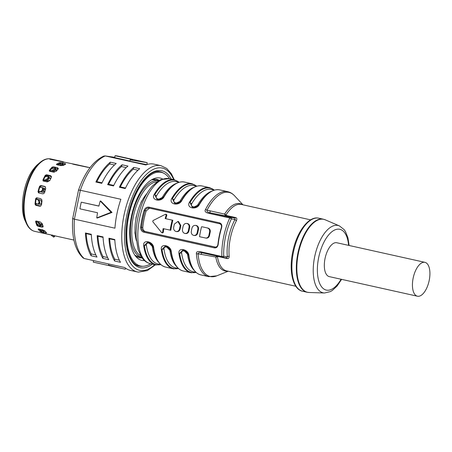 <?xml version="1.0" encoding="UTF-8"?>
<svg xmlns="http://www.w3.org/2000/svg" width="452" height="452" viewBox="0 0 452 452"><rect width="100%" height="100%" fill="white"/><g stroke="black" fill="none" stroke-linecap="round" stroke-linejoin="round"><path stroke-width="0.68" d="M40.872 205.942L39.64 206.197L40.55 206.129L41.567 204.62A37.075 17.295 -77.5 0 1 41.996 201.027L41.737 199.552L40.55 198.631L36.561 197.767M35.601 204.869L40.324 205.92M50.387 175.608L51.387 176.382L51.274 177.574A37.075 17.295 -77.5 0 0 49.782 180.568L47.24 181.924L43.426 181.071L43.273 180.467A36.058 16.814 -77.5 0 1 45.505 175.986L46.567 174.76L50.387 175.608L50.731 176.466L45.918 175.399M50.731 176.466L51.471 176.851M57.184 164.827A35.714 16.656 -77.5 0 1 59.551 163.714L59.924 163.799M64.416 164.799L62.003 164.262M37.991 191.721L38.443 191.863A36.058 16.814 -77.5 0 1 39.979 186.619L40.782 185.523L39.578 186.275A37.075 17.295 102.5 0 0 37.991 191.721L38.623 192.908L42.443 193.761C43.539 193.874 44.29 193.349 44.708 192.173A37.075 17.295 -77.5 0 1 45.731 188.67L45.279 186.71L40.437 185.789M45.132 186.829L45.516 186.97M49.24 170.884L49.347 170.438L49.545 171.178A36.058 16.814 -77.5 0 1 52.206 167.997L53.5 166.811L52.116 167.133A37.075 17.295 102.5 0 0 49.347 170.438L49.748 171.291L53.568 172.144L56.297 171.235A37.075 17.295 -77.5 0 1 58.076 169.105L58.336 168.455L57.319 167.664L57.444 168.816L55.765 168.443M53.839 168.014L52.494 167.715M57.444 168.816L58.099 169.082M43.081 226.175L42.471 226.119L41.889 227.17L43.132 226.915L43.121 226.288A37.075 17.295 -77.5 0 1 42.296 223.785L40.143 221.892L36.324 221.045L35.635 221.61A37.075 17.295 102.5 0 0 36.917 225.503L38.07 226.328L37.352 224.712A36.058 16.814 -77.5 0 1 36.132 221.022M37.482 225.011L38.629 225.265M40.895 225.768L42.471 226.119M40.979 230.548L40.855 230.52A35.714 16.656 -77.5 0 1 39.313 229.085M42.816 230.955L45.341 231.514M46.567 174.76L45.245 175.342A37.075 17.295 102.5 0 0 42.929 179.998L43.42 181.071L42.985 180.794M56.935 164.771L60.754 165.618L63.546 165.308A37.075 17.295 -77.5 0 1 65.399 164.308L65.676 164.053M65.399 164.308C65.919 164.025 65.67 163.76 64.659 163.511L64.551 164.726M57.099 164.805A36.058 16.814 -77.5 0 1 59.365 163.641L60.839 162.663L59.449 162.658A37.075 17.295 102.5 0 0 56.573 164.212L56.432 164.421M56.579 164.63L56.573 164.212L56.935 164.765M59.551 163.714L60.839 162.663L62.071 162.935M63.06 163.155L64.659 163.511M38.567 192.897L38.443 191.863M40.782 185.523L44.601 186.377M53.5 166.811L57.319 167.664M36.171 198.586L36.736 197.784L35.685 198.592A37.075 17.295 102.5 0 0 35.013 204.168L35.821 205.349L35.527 203.959A36.058 16.814 -77.5 0 1 36.171 198.586L35.685 198.592M90.016 167.675L72.653 164.048M75.128 164.37L73.055 164.195M75.224 164.387L49.861 159.24A37.075 17.295 102.5 0 1 51.229 159.189L60.495 161.404M62.952 161.782L60.5 161.392M73.67 164.11C72.84 164.025 72.941 164.116 73.97 164.387C72.941 164.116 72.84 164.025 73.67 164.11L75.71 164.5M73.97 164.404L88.208 167.398M38.183 229.045L42.595 229.814L45.047 231.158A37.075 17.295 -77.5 0 0 46.398 232.622C46.771 233.023 46.454 233.113 45.432 232.899L43.957 232.571M46.562 232.904L46.398 232.622M40.855 230.52L41.618 232.057L42.584 232.266M40.64 230.582L41.612 232.057L40.33 231.537L40.64 230.582A36.058 16.814 -77.5 0 1 39.138 229.045M38.38 228.938L38.239 229.26A37.075 17.295 102.5 0 0 40.33 231.537M41.889 227.17L38.07 226.322M35.691 221.197L35.635 221.61L36.07 221.022M35.798 205.321L39.64 206.197M48.822 234.39L55.308 235.921A37.075 17.295 -77.5 0 0 55.556 235.984L73.925 240.063M48.398 234.311L48.387 234.356A37.075 17.295 102.5 0 0 49.099 234.543A37.075 17.295 102.5 0 0 50.291 234.718M41.318 203.897A32.657 15.232 -77.5 0 1 41.646 200.931M43.347 192.399A32.657 15.232 -77.5 0 1 44.505 188.49M47.477 181.105A32.657 15.232 -77.5 0 1 49.07 178.077M53.342 171.986A32.657 15.232 -77.5 0 1 55.059 170.206M136.425 240.769A31.634 14.752 102.5 0 1 135.238 234.509A31.634 14.752 -77.5 0 1 135.018 231.153A31.634 14.752 102.5 0 1 135.962 218.954A31.634 14.752 -77.5 0 1 136.73 215.22A31.634 14.752 102.5 0 1 140.702 203.462A31.634 14.752 -77.5 0 1 142.25 200.36A31.634 14.752 102.5 0 1 146.928 193.518M135.962 218.954A4.763 2.22 -77.5 0 1 136.159 217.062A4.763 2.22 -77.5 0 1 136.73 215.22M135.238 234.509A4.763 2.22 -77.5 0 1 135.018 231.153M140.702 203.462A4.763 2.22 -77.5 0 1 142.25 200.36M134.758 255.052A39.121 18.244 -77.5 0 0 137.764 256.346L141.538 257.188A39.121 18.244 -77.5 0 1 132.125 215.672A39.121 18.244 -77.5 0 1 157.934 180.71A39.121 18.244 -77.5 0 1 158.516 180.811L154.742 179.975A39.121 18.244 -77.5 0 0 154.115 179.862A39.121 18.244 -77.5 0 0 151.471 179.873M156.991 181.823A38.098 17.769 102.5 0 0 133.606 215.35A38.098 17.769 102.5 0 0 140.583 255.623M138.431 257.493A40.138 18.718 102.5 0 0 141.623 257.312M158.646 180.738A40.138 18.718 102.5 0 0 155.833 179.218M152.002 179.563A40.138 18.718 -77.5 0 1 156.081 179.252A40.138 18.718 -77.5 0 1 156.725 179.371A40.138 18.718 -77.5 0 1 159.279 180.371M142.047 257.911A40.138 18.718 -77.5 0 1 139.945 257.855A40.138 18.718 -77.5 0 1 139.306 257.736A40.138 18.718 -77.5 0 1 135.108 255.561M144.448 260.578A42.177 19.673 -77.5 0 1 142.476 260.505A42.177 19.673 -77.5 0 1 136.193 256.917A42.177 19.673 -77.5 0 1 131.747 214.937A42.177 19.673 -77.5 0 1 153.561 178.794A42.177 19.673 -77.5 0 1 159.432 177.907A42.177 19.673 -77.5 0 1 162.59 178.969M169.556 178.738A47.963 22.368 102.5 0 0 161.358 172.387A47.963 22.368 102.5 0 0 160.59 172.246A47.963 22.368 102.5 0 0 128.939 215.169A47.963 22.368 102.5 0 0 140.544 266.025A47.963 22.368 102.5 0 0 141.312 266.166A47.963 22.368 102.5 0 0 150.663 263.742M41.556 229.588L43.686 231.949L42.923 232.622L39.799 229.192M42.889 232.531L43.211 232.933A38.55 17.978 -77.5 0 1 43.132 232.853A38.55 17.978 -77.5 0 1 42.923 232.622M43.211 232.933L43.94 232.221A37.669 17.566 102.5 0 1 43.878 232.158A37.669 17.566 102.5 0 1 43.686 231.949M43.618 231.819L42.804 230.944M44.737 230.848L42.211 230.288M54.596 235.729L54.732 236.255L53.907 237.085A38.55 17.978 -77.5 0 1 53.545 237.029L50.76 234.82M54.732 236.255L53.907 237.085M52.336 235.006L54.183 236.266A37.669 17.566 102.5 0 0 54.5 236.311M54.183 236.266L53.545 237.029M48.991 177.512L49.669 177.664L49.952 178.274L48.81 178.02M49.952 178.274L50.584 178.608M49.669 177.664L50.494 178.28L50.567 178.935M44.256 180.388L43.415 180.156M43.861 180.088L46.115 179.676L47.782 178.088A38.55 17.978 -77.5 0 1 48.104 177.444L47.805 176.28L48.889 176.981M47.805 176.28L45.07 176.783M43.369 180.258A2.723 1 24.5 0 1 44.121 180.354L47.912 181.201L50.048 180.105M46.115 179.676L46.844 180.218L44.584 180.63M46.844 180.218L48.511 178.625L47.782 178.088M48.494 176.901L48.788 178.071A37.669 17.566 102.5 0 0 48.511 178.625M48.788 178.071L48.104 177.444M43.211 187.992L44.686 188.529L43.386 188.241M38.567 191.377L43.064 192.366L44.98 191.055A35.544 16.577 -77.5 0 1 45.24 190.162L44.273 188.23L44.759 188.45M40.414 187.371A2.723 0.48 -162 0 0 39.765 187.258M39.217 191.512L38.595 191.281M38.968 191.337L40.996 191.507L42.341 189.964A38.55 17.978 -77.5 0 1 42.561 189.213L42.155 187.535L43.104 187.93L43.358 189.569A37.669 17.566 102.5 0 0 43.166 190.224L41.821 191.767L39.793 191.591M42.155 187.535L39.742 187.331M38.578 191.337L38.968 191.456M42.341 189.964L43.166 190.224M43.358 189.569L42.561 189.213M36.103 199.033A2.723 0.356 -171.5 0 0 36.804 199.213L40.595 200.055L41.833 202.05A35.544 16.577 -77.5 0 0 41.72 202.965L40.765 204.259L39.177 204.089M35.589 203.247A2.723 0.644 5.2 0 0 35.996 203.377M37.849 204.174L38.861 202.892L39.742 202.846L38.94 204.168L37.849 204.174L35.595 203.18M38.861 202.892A38.55 17.978 -77.5 0 1 38.957 202.123L38.341 200.1L36.448 199.27L39.211 200.157L39.821 202.18A37.669 17.566 102.5 0 0 39.742 202.846M36.087 199.134L36.448 199.27M39.821 202.18L38.957 202.123M39.409 203.863L41.008 204.151M55.28 169.438L56.251 169.658L56.37 170.5L54.607 170.11M57.082 170.246L56.251 169.658M49.641 171.263A2.723 1.689 37.2 0 1 50.364 171.319L54.302 172.189M56.766 170.636L56.37 170.5M50.404 171.331L50.155 171.003L49.528 171.206M50.155 171.003L52.709 170.127L54.647 168.72A38.55 17.978 -77.5 0 1 55.025 168.263L54.726 167.715L55.28 167.703L55.822 168.528M54.726 167.715L51.421 168.85M52.709 170.127L53.296 170.896L51.392 171.551M53.296 170.896L55.24 169.489L54.647 168.72M55.268 168.545L55.568 169.093A37.669 17.566 102.5 0 0 55.24 169.489M55.568 169.093L55.025 168.263M61.093 164.697L63.608 165.268M58.393 164.415A2.723 2.283 -113.1 0 0 58.331 164.438L58.274 164.46A35.149 16.391 -77.5 0 0 58.229 164.477L62.591 162.799A38.55 17.978 -77.5 0 0 62.19 163.014L62.63 163.929L59.523 165.342L60.935 165.652M57.771 164.957L62.19 163.014M62.167 162.901L62.591 162.799L62.975 163.743A37.669 17.566 102.5 0 0 62.63 163.929M62.551 163.844L62.975 163.743M42.42 224.209L41.697 224.927L42.612 224.836M40.104 223.712L42.138 224.164M36.301 221.039L36.894 221.175M38.036 221.423L40.657 224.876L39.804 225.367L38.578 223.305L36.606 221.339M36.9 223.525L39.516 226.147L39.985 225.904A38.55 17.978 -77.5 0 1 39.804 225.367M39.516 226.147L40.81 225.339A37.669 17.566 102.5 0 1 40.657 224.876M40.347 225.588L40.81 225.339M41.697 224.927L40.59 224.684M148.957 207.157L219.452 222.83C221.452 223.48 222.186 225.068 221.655 227.605A43.539 20.306 -77.5 0 0 218.18 244.521C217.678 247.024 216.389 248.137 214.31 247.865L143.815 232.198C141.713 231.537 140.651 229.898 140.64 227.283A43.539 20.306 102.5 0 1 144.109 210.366C145.16 207.943 146.776 206.875 148.957 207.157L149.081 208.067L219.576 223.734C221.237 224.271 221.825 225.576 221.344 227.65L221.655 227.605M212.982 190.676A43.2 20.148 102.5 0 0 199.004 204.575L198.993 204.587A0.678 0.345 -149.5 0 1 199.411 204.496C196.49 210.479 185.913 208.129 189.428 202.281A0.678 0.345 -149.5 0 1 190.021 202.609A43.2 20.148 -77.5 0 1 214.208 190.06M181.789 200.581A43.539 20.306 -77.5 0 1 201.411 185.845A43.539 20.306 -77.5 0 1 202.106 185.975C195.032 184.766 188.122 189.665 181.371 200.671C180.388 202.688 178.229 203.745 174.907 203.835L181.365 200.688A0.678 0.345 -149.5 0 1 181.371 200.671L181.371 200.671A0.678 0.345 -149.5 0 1 181.789 200.581C178.868 206.564 168.291 204.214 171.8 198.36A0.678 0.345 -149.5 0 1 172.393 198.694L174.924 203.835M164.166 196.665A43.539 20.306 -77.5 0 1 183.789 181.93A43.539 20.306 -77.5 0 1 184.484 182.054C177.41 180.851 170.5 185.749 163.748 196.756C162.76 198.773 160.607 199.824 157.279 199.914L163.743 196.767A0.678 0.345 -149.5 0 0 163.743 196.767L163.748 196.756A0.678 0.345 -149.5 0 1 164.166 196.665C161.245 202.643 150.669 200.292 154.177 194.445A0.678 0.345 -149.5 0 1 154.77 194.772A43.2 20.148 -77.5 0 1 178.964 182.224M201.79 252.747L201.417 251.945C197.806 251.075 196.134 251.657 196.4 253.696A43.539 20.306 102.5 0 0 208.717 276.647L200.835 274.895C194.45 273.206 190.365 266.691 188.58 255.346L188.58 255.346C188.427 252.979 186.642 251.114 183.218 249.77L188.574 255.323A0.678 0.379 -8 0 0 188.58 255.346A0.678 0.379 -8 0 0 188.919 255.617C188.54 249.205 177.969 246.848 178.93 253.397A43.539 20.306 102.5 0 0 190.851 272.675L183.213 270.98C176.822 269.29 172.737 262.776 170.958 251.431L170.958 251.431C170.805 249.058 169.02 247.199 165.59 245.848L170.952 251.402A0.678 0.379 -8 0 0 170.958 251.431A0.678 0.379 -8 0 0 171.297 251.696C170.918 245.283 160.341 242.933 161.307 249.476A43.539 20.306 102.5 0 0 173.223 268.759L165.59 267.064C159.2 265.375 155.115 258.855 153.33 247.515L153.33 247.515C153.183 245.142 151.392 243.278 147.968 241.933L153.33 247.487A0.678 0.379 -8 0 0 153.33 247.515A0.678 0.379 -8 0 0 153.674 247.781C153.296 241.368 142.719 239.012 143.685 245.56A0.678 0.379 -8 0 0 144.363 245.492A2.04 1.13 172 0 1 146.386 245.289A42.177 19.673 102.5 0 0 157.934 263.968L160.839 264.612M205.451 209.592C204.394 211.423 205.688 212.706 209.321 213.44L210.033 212.79C207.671 212.276 206.677 211.406 207.056 210.18A3.401 1.463 -152.9 0 0 205.451 209.592A43.539 20.306 102.5 0 1 226.915 191.518A43.539 20.306 102.5 0 1 227.61 191.642C230.237 192.253 232.537 193.614 234.509 195.739A43.087 20.091 -77.5 0 0 207.056 210.18L224.621 214.073L226.91 215.621L235.571 217.542C236.837 217.853 237.159 218.841 236.543 220.503A1.362 0.61 -152.1 0 1 234.983 219.452L234.972 217.983L230.463 217.333A1.362 0.633 102.5 0 0 229.752 217.983A43.539 20.306 102.5 0 0 221.847 256.487L201.417 251.945M144.109 210.366L144.979 210.672A42.861 19.99 102.5 0 0 141.561 227.328L140.64 227.283M142.781 227.503L141.561 227.328C141.623 229.48 142.533 230.831 144.295 231.379L145.448 231.548C143.685 230.983 142.798 229.633 142.781 227.503A40.279 18.786 -77.5 0 1 146.199 210.852L149.544 208.169M165.805 218.712L172.856 220.277L165.805 218.712A40.279 18.786 -77.5 0 1 166.861 215.09L166.087 214.361M162.319 232.746L163.308 232.413L162.663 232.317A41.64 19.419 102.5 0 1 163.121 228.61L170.805 230.271A40.279 18.786 -77.5 0 1 172.856 220.277M163.308 232.413A40.279 18.786 -77.5 0 1 163.748 228.752M176.675 231.577C178.472 231.774 179.636 230.876 180.167 228.881A40.279 18.786 -77.5 0 1 180.851 225.548L178.534 221.548L177.902 221.457L174.342 224.152A41.64 19.419 -77.5 0 0 173.658 227.48C173.483 229.554 174.28 230.887 176.043 231.486L176.873 231.61M185.489 233.537C187.286 233.735 188.444 232.831 188.976 230.836A40.279 18.786 -77.5 0 1 189.659 227.509C189.964 225.452 189.258 224.13 187.54 223.542L186.908 223.452C185.06 223.248 183.811 224.135 183.156 226.113A41.64 19.419 -77.5 0 0 182.472 229.441C182.297 231.514 183.088 232.848 184.857 233.441L185.687 233.571M194.303 235.492C196.095 235.69 197.258 234.791 197.79 232.797A40.279 18.786 -77.5 0 1 198.473 229.469C198.773 227.412 198.066 226.09 196.354 225.503L195.716 225.412C193.874 225.203 192.62 226.09 191.97 228.068A41.64 19.419 -77.5 0 0 191.286 231.401C191.106 233.475 191.902 234.808 193.665 235.402L194.496 235.532M202.225 226.808L208.101 228.113L202.225 226.808M201.592 226.718A41.64 19.419 -77.5 0 0 199.541 236.707L206.05 238.108C207.847 238.306 209.01 237.402 209.536 235.407A40.279 18.786 -77.5 0 1 210.22 232.079C210.525 230.023 209.818 228.701 208.101 228.113M145.448 231.548L215.457 247.108M193.665 235.402C195.462 235.599 196.626 234.701 197.157 232.707A41.64 19.419 102.5 0 1 197.84 229.373C198.14 227.316 197.434 226 195.716 225.412M184.857 233.441C186.653 233.639 187.817 232.74 188.348 230.746A41.64 19.419 102.5 0 1 189.032 227.418C189.332 225.362 188.62 224.039 186.908 223.452M176.043 231.486C177.839 231.684 179.003 230.786 179.534 228.785A41.64 19.419 102.5 0 1 180.218 225.458L177.896 221.457M162.663 232.317L161.669 232.65L152.77 221.655L152.991 220.587L165.443 214.265L166.443 214.299M172.218 220.186A41.64 19.419 102.5 0 0 170.167 230.181M165.443 214.265L166.217 214.999A41.64 19.419 102.5 0 0 165.172 218.621M162.697 232.966L161.669 232.65M207.468 228.023C209.186 228.61 209.892 229.932 209.592 231.989A41.64 19.419 102.5 0 0 208.909 235.317C208.378 237.311 207.214 238.21 205.417 238.012M215.175 247.103L144.295 231.379L143.815 232.198M218.18 244.521L217.926 244.3C217.559 246.357 216.514 247.278 214.79 247.052L214.982 247.086M217.926 244.3A42.861 19.99 -77.5 0 1 221.344 227.65M146.199 210.852L144.979 210.672C145.889 208.694 147.256 207.824 149.081 208.067L148.883 208.027M192.546 207.75L192.529 207.75C195.852 207.66 198.01 206.609 198.993 204.587A0.678 0.345 -149.5 0 0 198.987 204.603L192.529 207.75L190.021 202.609A2.04 1.034 30.5 0 0 191.801 203.603C189.71 206.931 196.021 208.332 197.716 204.92A42.177 19.673 -77.5 0 1 211.383 191.32M196.767 186.179L193.863 185.535A42.177 19.673 102.5 0 0 174.178 199.682C172.088 203.01 178.399 204.417 180.094 200.999A42.177 19.673 -77.5 0 1 193.761 187.405M157.302 199.92L154.77 194.772A2.04 1.034 30.5 0 0 156.55 195.767C154.465 199.095 160.771 200.496 162.471 197.083A42.177 19.673 -77.5 0 1 176.139 183.484M153.324 247.408C152.409 244.182 150.623 242.357 147.968 241.933L144.363 245.492A43.2 20.148 -77.5 0 0 156.878 264.748A43.2 20.148 -77.5 0 0 160.658 264.573M158.635 262.233A42.177 19.673 -77.5 0 1 152.301 246.6C152.064 242.939 145.753 241.532 146.386 245.289M161.307 249.476A0.678 0.379 -8 0 0 161.985 249.408A2.04 1.13 172 0 1 164.014 249.205A42.177 19.673 102.5 0 0 175.557 267.883L178.461 268.528M170.946 251.323C170.031 248.097 168.246 246.272 165.59 245.848L161.985 249.408A43.2 20.148 -77.5 0 0 174.5 268.669A43.2 20.148 -77.5 0 0 178.28 268.488M176.257 266.149A42.177 19.673 -77.5 0 1 169.929 250.521C169.686 246.854 163.375 245.453 164.014 249.205M178.93 253.397A0.678 0.379 -8 0 0 179.608 253.329A2.04 1.13 172 0 1 181.636 253.12A42.177 19.673 102.5 0 0 193.179 271.799L196.083 272.449M188.569 255.239C187.653 252.018 185.868 250.193 183.218 249.77L179.608 253.329A43.2 20.148 -77.5 0 0 192.123 272.584A43.2 20.148 -77.5 0 0 195.902 272.409M193.88 270.07A42.177 19.673 -77.5 0 1 187.552 254.436C187.309 250.77 180.998 249.368 181.636 253.12M222.418 257.318L226.768 257.951L227.328 256.753L223.706 256.227A1.362 0.582 -1.9 0 1 221.847 256.487A1.362 0.633 102.5 0 0 222.237 257.295A1.362 0.633 102.5 0 0 222.26 257.295A1.362 1.203 -81.7 0 0 223.706 256.227A42.177 19.673 102.5 0 1 231.362 218.926A1.362 1.203 -81.7 0 0 230.463 217.333L210.033 212.79L226.305 216.056L225.249 215.423L224.621 214.073A34.471 16.074 -77.5 0 1 242.436 204.694M226.808 257.962A1.362 0.633 -77.5 0 1 227.158 258.533L218.491 256.606L215.802 257.03L198.095 253.821C198.219 252.595 199.468 252.239 201.829 252.753L222.214 257.29M227.158 258.533C228.429 258.798 229.107 258.075 229.181 256.369A1.362 0.684 -5.3 0 0 227.328 256.753A35.375 16.498 -77.5 0 1 234.983 219.452L231.362 218.926A1.362 0.508 -155.3 0 0 229.752 217.983L209.321 213.44M226.768 257.951L222.339 257.312A1.362 1.362 0 0 1 222.237 257.295L201.807 252.753L201.146 254.386M295.857 286.263L226.599 270.867A34.013 15.865 -77.5 0 1 217.406 256.578L216.898 256.109L215.802 257.03A34.471 16.074 -77.5 0 0 225.588 271.087A34.471 16.074 -77.5 0 0 227.672 271.104M310.62 219.853L241.362 204.457A34.013 15.865 -77.5 0 0 240.82 204.36A34.013 15.865 -77.5 0 0 225.904 215.175L225.249 215.423M424.942 262.341L336.825 242.752A17.345 8.091 102.5 0 0 336.548 242.701A17.345 8.091 102.5 0 0 325.101 258.228A17.345 8.091 102.5 0 0 329.299 276.624L417.416 296.213A17.345 8.091 102.5 0 0 417.693 296.263A17.345 8.091 102.5 0 0 429.14 280.737A17.345 8.091 102.5 0 0 424.942 262.341A17.345 8.091 102.5 0 0 424.665 262.29A17.345 8.091 102.5 0 0 413.218 277.816A17.345 8.091 102.5 0 0 417.416 296.213M196.4 253.696A3.401 1.644 -4.4 0 0 198.095 253.821A43.087 20.091 -77.5 0 0 210.971 276.658A43.087 20.091 -77.5 0 0 216.694 275.861L208.717 276.647M174.297 179.794L171.331 173.67L166.686 168.415L161.002 165.686L153.951 164.116A54.426 25.385 -77.5 0 0 153.075 163.957A54.426 25.385 -77.5 0 0 145.838 164.969L105.305 155.957L103.768 156.081C93.259 161.014 84.846 172.342 78.535 190.055L72.699 218.485C71.552 237.023 75.021 250.188 83.117 257.973L84.247 258.533L124.78 267.544A54.426 25.385 -77.5 0 0 130.329 270.375L137.38 271.94A54.426 25.385 102.5 0 0 138.25 272.104M129.91 161.019L114.672 157.629L115.062 155.737A54.426 25.385 -77.5 0 1 116.656 155.861A54.426 25.385 -77.5 0 1 117.526 156.019L147.205 162.652L146.804 164.613M146.725 164.635L129.871 161.2L130.142 159.878L147.205 162.652M146.9 164.144L147.725 164.33M114.622 260.996L120.492 262.301A54.426 25.385 -77.5 0 1 114.797 239.52L108.926 238.215A54.426 25.385 102.5 0 0 114.622 260.996L114.757 259.154A53.065 24.747 -77.5 0 1 109.678 238.837L108.926 238.215M102.87 258.386L108.746 259.691A54.426 25.385 -77.5 0 1 103.05 236.91L97.174 235.605A54.426 25.385 102.5 0 0 102.87 258.386L103.005 256.544A53.065 24.747 -77.5 0 1 97.926 236.226L97.174 235.605M122.085 164.782A54.426 25.385 102.5 0 0 107.638 184.642L108.593 184.269A53.065 24.747 -77.5 0 1 121.481 166.556L122.085 164.782L127.961 166.087A54.426 25.385 -77.5 0 0 113.508 185.947L107.638 184.642M110.333 162.172A54.426 25.385 102.5 0 0 95.886 182.026L96.841 181.659A53.065 24.747 -77.5 0 1 109.729 163.94L110.333 162.172L116.209 163.477A54.426 25.385 -77.5 0 0 101.762 183.337L95.886 182.026M91.123 255.77L96.994 257.075A54.426 25.385 -77.5 0 1 91.298 234.3L85.428 232.995A54.426 25.385 102.5 0 0 91.123 255.77L91.259 253.934A53.065 24.747 -77.5 0 1 86.179 233.611L85.428 232.995M133.832 167.393A54.426 25.385 102.5 0 0 119.384 187.252L120.339 186.879A53.065 24.747 -77.5 0 1 133.227 169.167L133.832 167.393L139.708 168.698A54.426 25.385 -77.5 0 0 125.26 188.557L119.384 187.252M114.735 157.324L105.305 155.957A54.426 25.385 -77.5 0 0 80.343 190.264L120.876 199.275A54.426 25.385 -77.5 0 0 114.944 228.187L74.405 219.18L80.343 190.264C78.648 189.908 78.162 189.925 78.88 190.309M137.967 170.218L133.227 169.167M120.339 186.879L125.515 188.032M91.259 253.934L95.869 254.956M91.327 234.757L86.179 233.611M114.469 164.997L109.729 163.94M96.841 181.659L102.016 182.806M108.593 184.269L113.768 185.416M126.221 167.607L121.481 166.556M103.005 256.544L107.616 257.567M103.073 237.368L97.926 236.226M114.757 259.154L119.368 260.182M114.825 239.978L109.678 238.837M115.062 155.737L132.685 159.658A54.426 25.385 -77.5 0 0 130.142 159.878M81.275 202.174A54.426 25.385 -77.5 0 0 79.908 208.835L97.53 212.756A54.426 25.385 -77.5 0 0 96.751 217.926L111.09 212.287L100.22 201.004A54.426 25.385 -77.5 0 0 98.898 206.095L81.275 202.174L98.915 206.027M100.22 201.004L100.847 201.095L112.034 212.429L97.372 218.017L96.751 217.926M111.09 212.287L112.034 212.429M73.139 218.288C72.303 218.474 72.727 218.774 74.405 219.18A54.426 25.385 -77.5 0 0 84.247 258.533M125.549 268.149L125.328 269.228L93.909 262.279A54.426 25.385 -77.5 0 1 93.225 262.103L93.536 260.601M93.225 262.103L110.853 266.025A54.426 25.385 -77.5 0 1 108.542 265.098L121.616 268.437M108.774 263.985L108.542 265.098M26.363 223.435L25.216 220.915A34.075 15.893 -77.5 0 1 33.375 169.263A34.075 15.893 -77.5 0 1 37.782 164.387L39.889 162.59A36.68 17.108 102.5 0 0 35.143 167.833A36.68 17.108 102.5 0 0 26.363 223.435C28.397 227.87 31.182 230.509 34.714 231.345A37.075 17.295 -77.5 0 1 25.024 195.84A37.075 17.295 -77.5 0 1 35.9 167.726A37.075 17.295 -77.5 0 1 50.805 158.963L63.28 161.731M45.737 231.966L45.432 232.899M36.917 225.503L37.352 224.712M52.206 167.997L52.116 167.133M39.979 186.619L39.578 186.275M59.365 163.641L59.449 162.658M45.505 175.986L45.245 175.342M42.929 179.998L43.273 180.467M35.013 204.168L35.527 203.959M42.126 230.198L41.364 230.87M52.217 235.147L51.692 235.769M46.002 176.602A35.544 16.577 -77.5 0 1 46.596 175.545M43.765 181.15A35.544 16.577 -77.5 0 1 44.121 180.354M40.488 187.382A35.544 16.577 -77.5 0 1 40.979 185.908M38.912 192.976A35.544 16.577 -77.5 0 1 39.273 191.524M40.996 191.507L41.821 191.767M36.804 199.213A35.544 16.577 -77.5 0 1 37.024 197.852M36.171 204.993A35.544 16.577 -77.5 0 1 36.29 203.502M39.211 200.157L38.341 200.1M40.59 204.123L40.087 204.293M52.924 168.33A35.544 16.577 -77.5 0 1 53.347 167.907M58.856 164.229A35.183 16.408 102.5 0 0 58.568 164.336A35.183 16.408 102.5 0 0 58.331 164.438M60.065 164.036L60.506 164.952M39.426 222.819L38.578 223.305M38.386 225.209A35.544 16.577 -77.5 0 1 38.234 224.87M37.075 224A35.183 16.408 102.5 0 0 37.533 225.023M143.685 245.56A43.539 20.306 102.5 0 0 155.601 264.844L150.313 263.669A43.539 20.306 -77.5 0 1 139.781 217.502A43.539 20.306 -77.5 0 1 168.517 178.534A43.539 20.306 -77.5 0 1 169.212 178.664L174.5 179.839A43.539 20.306 102.5 0 0 173.8 179.71A43.539 20.306 102.5 0 0 154.177 194.445M199.411 204.496A43.539 20.306 -77.5 0 1 219.034 189.767A43.539 20.306 -77.5 0 1 219.734 189.891C212.66 188.687 205.745 193.586 198.993 204.587M214.451 190.083L209.745 187.67A43.539 20.306 102.5 0 0 209.05 187.546A43.539 20.306 102.5 0 0 189.428 202.281M196.829 186.162L192.123 183.755A43.539 20.306 102.5 0 0 191.422 183.625A43.539 20.306 102.5 0 0 171.8 198.36M160.884 264.652L155.601 264.844A43.539 20.306 102.5 0 0 156.302 264.968M165.59 267.064A43.539 20.306 -77.5 0 1 153.674 247.781M178.506 268.567L173.223 268.759A43.539 20.306 102.5 0 0 173.924 268.889M183.213 270.98A43.539 20.306 -77.5 0 1 171.297 251.696M196.134 272.488L190.851 272.675A43.539 20.306 102.5 0 0 191.546 272.805M200.835 274.895A43.539 20.306 -77.5 0 1 188.919 255.617M197.79 232.797L197.157 232.707M188.976 230.836L188.348 230.746M180.167 228.881L179.534 228.785M166.217 214.999L166.861 215.09M180.218 225.458L180.851 225.548M189.032 227.418L189.659 227.509M197.84 229.373L198.473 229.469M209.536 235.407L208.909 235.317M209.592 231.989L210.22 232.079M214.79 247.052L214.31 247.865M219.452 222.83L219.576 223.734M198.925 204.705A2.04 1.034 30.5 0 1 197.716 204.92M214.389 190.1L211.485 189.45A42.177 19.673 102.5 0 0 191.801 203.603M174.178 199.682A2.04 1.034 30.5 0 1 172.393 198.694A43.2 20.148 102.5 0 1 196.586 186.139M181.303 200.79A2.04 1.034 30.5 0 1 180.094 200.999M181.382 200.66A43.2 20.148 -77.5 0 1 195.36 186.761M163.675 196.869A2.04 1.034 30.5 0 1 162.471 197.083M179.145 182.263L176.24 181.619A42.177 19.673 102.5 0 0 156.55 195.767M177.738 182.845A43.2 20.148 102.5 0 0 163.76 196.739M152.301 246.6A2.04 1.13 172 0 1 153.296 247.284M169.929 250.521A2.04 1.13 172 0 1 170.918 251.199M187.552 254.436A2.04 1.13 172 0 1 188.54 255.12M229.181 256.369A34.013 15.865 -77.5 0 1 236.543 220.503M210.084 210.841L210.033 212.79M226.91 215.621A1.362 0.633 -77.5 0 1 226.305 216.056L234.972 217.983A1.362 0.633 -77.5 0 0 235.571 217.542M302.62 291.252A37.42 17.453 -77.5 0 1 293.563 251.578A37.42 17.453 -77.5 0 1 318.259 218.09A37.42 17.453 -77.5 0 1 318.858 218.203L323.316 219.192A37.42 17.453 102.5 0 0 322.717 219.079A37.42 17.453 102.5 0 0 298.021 252.566A37.42 17.453 102.5 0 0 307.077 292.241L302.62 291.252C292.704 289.523 288.432 270.189 293.026 250.634C297.117 231.588 308.62 216.265 318.18 218.079L318.858 218.203M349.125 245.487L347.938 237.763L345.481 231.605L344.158 229.656L339.441 225.91A34.488 16.086 102.5 0 0 337.537 225.373A34.488 16.086 102.5 0 0 314.654 256.826A34.488 16.086 102.5 0 0 323.677 292.913A34.488 16.086 102.5 0 0 324.53 292.986L309.095 292.495A37.369 17.43 -77.5 0 1 308.168 292.416A37.369 17.43 -77.5 0 1 298.393 253.318A37.369 17.43 -77.5 0 1 323.191 219.231A37.369 17.43 -77.5 0 1 325.254 219.819L323.316 219.192M348.594 245.368A31.131 14.52 102.5 0 0 339.316 229.204A31.131 14.52 102.5 0 0 318.66 257.6A31.131 14.52 102.5 0 0 326.802 290.173A31.131 14.52 102.5 0 0 341.068 279.24M161.002 165.686A54.426 25.385 102.5 0 0 160.127 165.528A54.426 25.385 102.5 0 0 124.21 214.231A54.426 25.385 102.5 0 0 137.38 271.94L138.368 272.121L147.375 270.601L155.398 264.799M173.658 179.653A52.387 24.431 102.5 0 0 161.483 167.918A52.387 24.431 102.5 0 0 126.718 215.689A52.387 24.431 102.5 0 0 140.425 270.494A52.387 24.431 102.5 0 0 154.765 264.657M152.38 264.126A49.663 23.159 -77.5 0 1 140.967 267.833A49.663 23.159 -77.5 0 1 127.978 215.875A49.663 23.159 -77.5 0 1 160.935 170.579A49.663 23.159 -77.5 0 1 171.274 179.122M142.9 266.273A48.302 22.527 -77.5 0 1 140.069 266.239A48.302 22.527 -77.5 0 1 139.295 266.092C128.701 264.996 122.255 239.786 128.537 214.016C133.719 188.834 149.522 169.105 159.562 171.664L160.257 171.794A48.302 22.527 -77.5 0 1 163.601 173.156M159.629 171.675A48.302 22.527 -77.5 0 1 160.257 171.794M75.36 164.421L88.541 167.347M25.216 220.915C19.233 208.841 23.447 182.258 33.284 169.359L37.782 164.387M157.714 171.574L161.358 172.387M136.899 265.211L140.544 266.025M44.132 232.407L43.403 233.119M39.691 229.17L43.132 232.853M58.879 164.217L57.297 164.85M63.235 163.59L62.851 162.647M40.849 225.876L40.019 226.441M150.313 263.669C147.578 263.03 145.194 261.572 143.171 259.301L141.521 257.154L138.063 249.459L136.193 237.639C135.888 230.769 136.555 223.621 138.205 216.197C141.109 203.671 145.781 193.671 152.222 186.196L158.454 180.851L160.878 179.597L169.212 178.664M179.201 182.246L174.5 179.839M228.226 271.228L216.694 275.861M242.99 204.818L234.509 195.739M307.077 292.241L309.095 292.495M324.53 292.986L330.378 291.602L332.384 290.404L337.119 286.003L341.599 279.359M339.441 225.91L325.254 219.819M227.61 191.642L219.734 189.891M209.745 187.67L202.106 185.975M192.123 183.755L184.484 182.054M39.889 162.59C43.612 159.437 47.251 158.223 50.805 158.963M34.714 231.345L49.099 234.543M114.74 157.319L105.107 155.917"/></g></svg>
